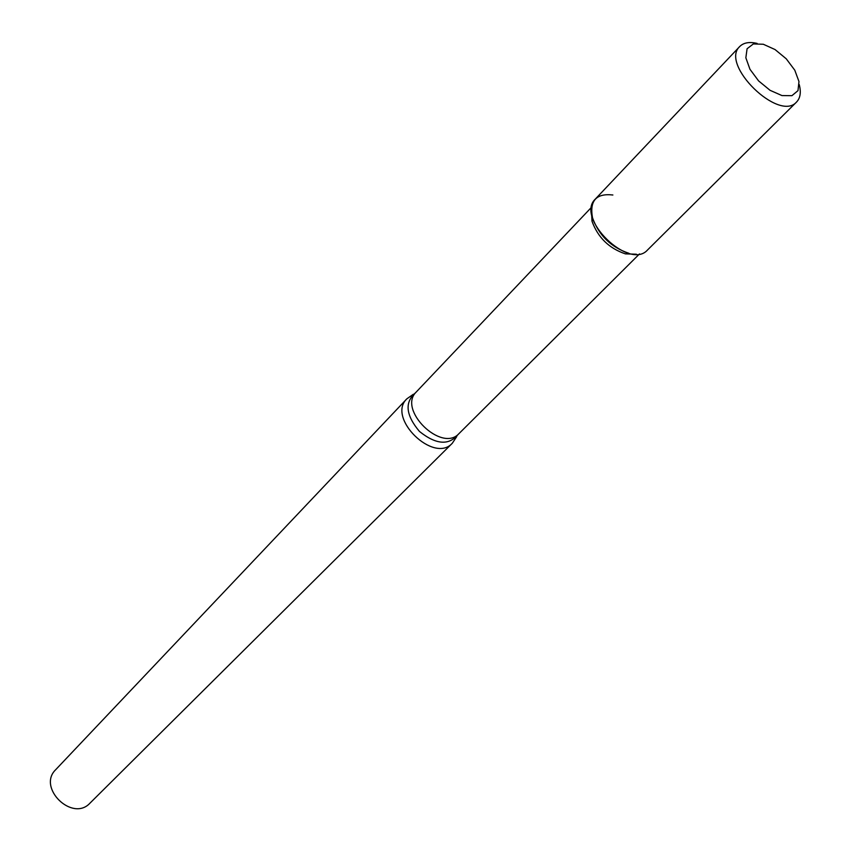 <?xml version="1.0" encoding="UTF-8"?>
<svg xmlns="http://www.w3.org/2000/svg" width="851" height="851" viewBox="0 0 851 851"><rect width="100%" height="100%" fill="white"/><g stroke="black" fill="none" stroke-linecap="round" stroke-linejoin="round"><path stroke-width="1.28" d="M612.88 194.996C596.221 193.124 589.435 200.73 592.509 217.782C598.944 235.44 611.061 247.279 628.868 253.279L625.411 253.875L636.367 254.204M591.413 210.314L592.009 221.249C597.902 237.493 609.039 248.364 625.411 253.875M413.309 394.29L406.852 398.832C386.503 417.841 433.808 464.018 452.317 443.233L456.7 436.659M406.852 398.832L55.709 769.676C36.944 787.664 72.463 822.332 89.983 803.142L452.317 443.233M763.315 44.252L753.337 43.944L747.082 48.752L745.848 57.783L749.954 69.271L758.603 80.909L770.059 90.312L781.973 95.578L791.93 95.674L797.983 90.642L798.972 81.536L794.77 70.176L786.239 58.793L775.038 49.549L763.315 44.252M757.135 43.433C749.423 41.603 743.625 42.635 739.732 46.507C719.723 64.495 779.069 122.438 796.579 102.003C800.355 98.025 801.238 92.195 799.227 84.536M739.732 46.507L595.413 198.985C574.893 217.792 629.283 270.905 647.59 249.928L796.579 102.003M591.636 207.155L416.32 391.928C397.3 409.661 441.722 453.03 458.997 433.595L639.516 253.906M415.65 392.683C404.448 402.161 405.714 415.075 419.437 431.425C436.106 444.754 449.051 445.701 458.253 434.276M592.009 221.249L592.509 217.782"/></g></svg>
